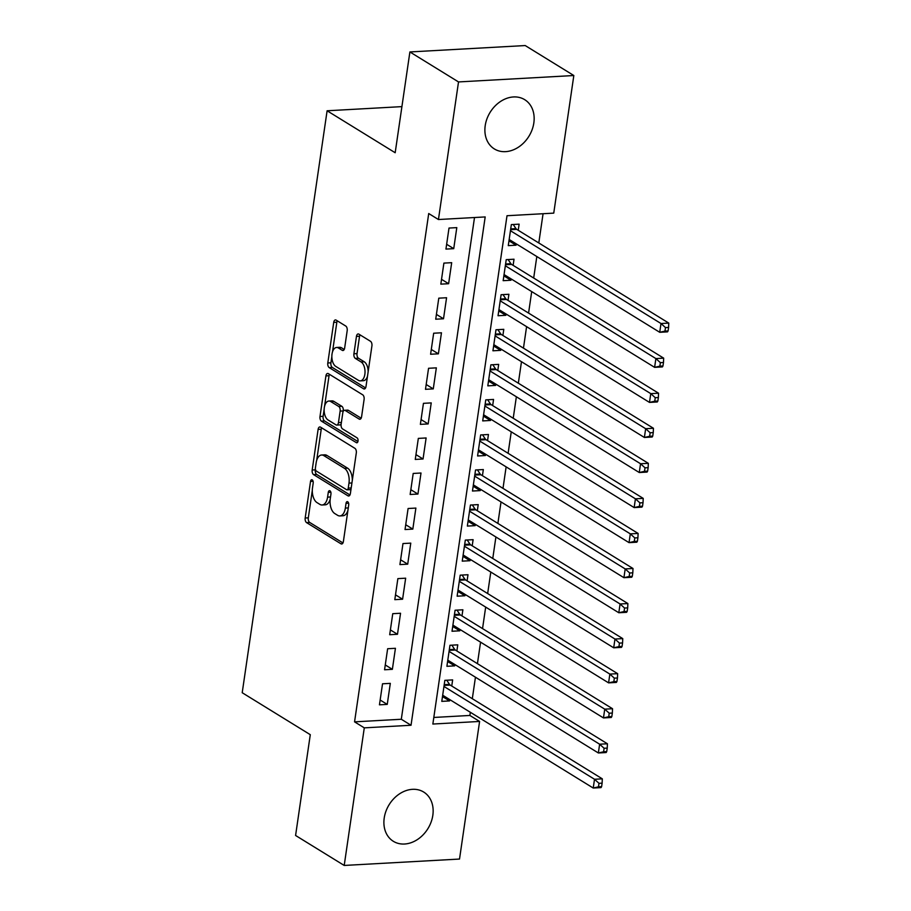 <?xml version="1.0" encoding="UTF-8"?>
<svg xmlns="http://www.w3.org/2000/svg" width="911" height="911" viewBox="0 0 911 911"><rect width="100%" height="100%" fill="white"/><g stroke="black" fill="none" stroke-linecap="round" stroke-linejoin="round"><path stroke-width="1.37" d="M312.211 479.869A2.551 1.378 -93.2 0 0 311.721 479.733A2.551 1.378 -93.2 0 0 310.526 481.452L305.185 518.017A3.644 1.97 -93.2 0 0 306.597 522.629L340.965 543.81A3.644 1.97 -93.2 0 0 341.671 544.004A3.644 1.97 -93.2 0 0 343.379 541.555L348.708 504.99A2.551 1.378 -93.2 0 0 347.717 501.756A2.551 1.378 -93.2 0 0 347.228 501.619A2.551 1.378 -93.2 0 0 346.032 503.339L345.349 508.076A11.649 6.297 -93.2 0 1 339.883 515.933A11.649 6.297 -93.2 0 1 337.628 515.319L334.77 513.553A11.649 6.297 -93.2 0 1 330.26 498.772L330.955 494.047A2.551 1.378 -93.2 0 0 329.964 490.813A2.551 1.378 -93.2 0 0 329.475 490.676A2.551 1.378 -93.2 0 0 328.279 492.395L327.584 497.133A11.649 6.297 -93.2 0 1 322.13 504.99A11.649 6.297 -93.2 0 1 319.875 504.375L317.005 502.61A11.649 6.297 -93.2 0 1 312.507 487.829L313.19 483.103A2.551 1.378 -93.2 0 0 312.211 479.869M533.835 122.951A28.936 22.786 -58.4 0 1 494.343 148.926A28.936 22.786 -58.4 0 1 485.21 125.65A28.936 22.786 -58.4 0 1 524.702 99.675A28.936 22.786 -58.4 0 1 533.835 122.951M432.827 815.322A28.936 22.786 -58.4 0 1 393.336 841.297A28.936 22.786 -58.4 0 1 384.214 818.021A28.936 22.786 -58.4 0 1 423.695 792.046A28.936 22.786 -58.4 0 1 432.827 815.322M347.182 330.682A3.644 1.97 -93.2 0 0 345.781 326.07L336.136 320.125A3.644 1.97 -93.2 0 0 335.43 319.932A3.644 1.97 -93.2 0 0 333.722 322.392L327.801 362.988A3.644 1.97 -93.2 0 0 329.213 367.611L363.58 388.792A3.644 1.97 -93.2 0 0 364.286 388.986A3.644 1.97 -93.2 0 0 365.994 386.526L371.916 345.929A3.644 1.97 -93.2 0 0 370.504 341.306L358.854 334.132A3.644 1.97 -93.2 0 0 358.16 333.938A3.644 1.97 -93.2 0 0 356.452 336.398L353.912 353.775A3.644 1.97 -93.2 0 0 355.324 358.387L361.098 361.952A9.736 5.261 -93.2 0 1 365.015 372.599A9.736 5.261 -93.2 0 1 360.289 380.878A9.736 5.261 -93.2 0 1 358.41 380.354L335.783 366.416A9.736 5.261 -93.2 0 1 331.866 355.757A9.736 5.261 -93.2 0 1 336.592 347.478A9.736 5.261 -93.2 0 1 338.471 348.002L342.24 350.325A3.644 1.97 -93.2 0 0 342.946 350.519A3.644 1.97 -93.2 0 0 344.654 348.059L347.182 330.682M344.21 865.45L295.585 835.478L310.287 734.687L242.212 692.724L327.106 110.778L395.18 152.741L409.893 51.95L458.518 81.933L573.828 75.522L553.751 213.128L507.006 215.725L432.85 724.04L479.596 721.444L459.52 859.05L344.21 865.45L364.286 727.855L411.032 725.258L485.187 216.932L438.442 219.528L458.518 81.933M438.442 219.528L428.717 213.527L354.561 721.854L364.286 727.855M320.524 427.145A3.644 1.97 -93.2 0 0 319.818 426.952A3.644 1.97 -93.2 0 0 318.11 429.4L312.188 470.008A3.644 1.97 -93.2 0 0 313.6 474.631L347.968 495.812A3.644 1.97 -93.2 0 0 348.674 496.005A3.644 1.97 -93.2 0 0 350.382 493.546L356.303 452.938A3.644 1.97 -93.2 0 0 354.891 448.326L320.524 427.145M320 416.498L325.922 375.901A3.644 1.97 -93.2 0 1 327.63 373.442A3.644 1.97 -93.2 0 1 328.336 373.635L362.703 394.816A3.644 1.97 -93.2 0 1 364.104 399.439L361.576 416.817A3.644 1.97 -93.2 0 1 359.868 419.265A3.644 1.97 -93.2 0 1 359.162 419.071L345.223 410.485A3.644 1.97 -93.2 0 0 344.517 410.292A3.644 1.97 -93.2 0 0 342.809 412.751L341.124 424.275A3.644 1.97 -93.2 0 0 342.536 428.899L357.044 437.838A2.551 1.378 -93.2 0 1 358.069 440.628A2.551 1.378 -93.2 0 1 356.839 442.792A2.551 1.378 -93.2 0 1 356.349 442.655L321.401 421.121A3.644 1.97 -93.2 0 1 320 416.498L323.109 416.327L324.157 409.164M516.252 243.863L516.059 245.196L508.976 240.823M518.234 230.289L519.133 224.163L511.344 224.596L508.27 245.628L516.059 245.196M511.139 278.914L510.946 280.246L503.863 275.874M513.121 265.352L514.02 259.214L506.231 259.646L503.157 280.679L510.946 280.246M506.026 313.976L505.833 315.308L498.738 310.936M508.008 300.402L508.907 294.276L501.107 294.709L498.044 315.741L505.833 315.308M500.913 349.027L500.72 350.359L493.625 345.998M502.895 335.464L503.783 329.326L495.994 329.759L492.931 350.792L500.72 350.359M495.8 384.089L495.607 385.421L488.512 381.049M497.782 370.526L498.67 364.389L490.881 364.821L487.818 385.854L495.607 385.421M490.687 419.151L490.494 420.472L483.399 416.111M492.669 405.577L493.557 399.439L485.768 399.872L482.705 420.905L490.494 420.472M485.574 454.202L485.381 455.534L478.286 451.161M487.556 440.639L488.444 434.501L480.655 434.934L477.592 455.967L485.381 455.534M480.461 489.264L480.268 490.596L473.173 486.223M482.431 475.69L483.331 469.552L475.542 469.985L472.467 491.029L480.268 490.596M475.348 524.315L475.143 525.647L468.06 521.274M477.318 510.752L478.218 504.614L470.429 505.047L467.354 526.08L475.143 525.647M470.224 559.377L470.03 560.709L462.947 556.336M472.205 545.803L473.105 539.665L465.316 540.098L462.241 561.142L470.03 560.709M465.111 594.428L464.917 595.76L457.834 591.387M467.092 580.865L467.992 574.727L460.203 575.16L457.128 596.193L464.917 595.76M459.998 629.49L459.804 630.822L452.721 626.449M461.979 615.916L462.879 609.789L455.079 610.222L452.015 631.255L459.804 630.822M454.885 664.54L454.691 665.873L447.597 661.5M456.866 650.978L457.766 644.84L449.966 645.273L446.902 666.305L454.691 665.873M382.529 683.797L379.454 704.829L387.243 704.397L390.318 683.364L382.529 683.797M387.642 648.734L384.567 669.767L392.368 669.334L395.431 648.302L387.642 648.734M392.755 613.684L389.692 634.716L397.481 634.284L400.544 613.251L392.755 613.684M397.868 578.622L394.805 599.654L402.594 599.222L405.657 578.189L397.868 578.622M402.981 543.56L399.918 564.604L407.707 564.171L410.77 543.127L402.981 543.56M408.094 508.509L405.031 529.542L412.82 529.109L415.883 508.076L408.094 508.509M413.207 473.447L410.144 494.479L417.933 494.058L421.007 473.014L413.207 473.447M418.331 438.396L415.257 459.429L423.046 458.996L426.12 437.963L418.331 438.396M423.444 403.334L420.37 424.367L428.159 423.934L431.233 402.901L423.444 403.334M428.557 368.283L425.483 389.316L433.272 388.883L436.346 367.85L428.557 368.283M433.67 333.221L430.596 354.254L438.396 353.821L441.459 332.788L433.67 333.221M438.783 298.17L435.72 319.203L443.509 318.77L446.572 297.738L438.783 298.17M443.896 263.108L440.833 284.141L448.622 283.708L451.685 262.675L443.896 263.108M354.561 721.854L401.307 719.257L474.506 217.524M453.735 248.657L456.798 227.625L449.009 228.057L445.946 249.09L453.735 248.657L446.641 244.285M433.807 717.458L469.871 715.454L470.338 712.277M472.308 698.703L475.451 677.215M477.432 663.652L480.564 642.164M482.545 628.59L485.677 607.102M487.658 593.539L490.79 572.051M492.771 558.477L495.903 536.989M497.884 523.426L501.016 501.938M502.997 488.364L506.129 466.876M508.11 453.314L511.253 431.825M513.223 418.251L516.366 396.763M518.336 383.201L521.479 361.701M523.461 348.139L526.592 326.65M528.574 313.077L531.705 291.588M533.687 278.026L536.818 256.538M538.8 242.964L543.07 213.721M451.754 686.029L452.642 679.902L444.853 680.335L441.789 701.368L449.578 700.935L449.772 699.602M401.91 106.621L327.106 110.778M409.893 51.95L525.203 45.55L573.828 75.522M469.871 715.454L479.596 721.444M401.307 719.257L411.032 725.258M449.578 700.935L442.484 696.562M387.243 704.397L380.16 700.024M392.368 669.334L385.273 664.962M397.481 634.284L390.386 629.911M402.594 599.222L395.499 594.849M407.707 564.171L400.612 559.798M412.82 529.109L405.725 524.736M417.933 494.058L410.838 489.685M423.046 458.996L415.963 454.623M428.159 423.934L421.076 419.572M433.272 388.883L426.189 384.51M438.396 353.821L431.302 349.46M443.509 318.77L436.415 314.397M448.622 283.708L441.528 279.335M322.13 504.99L325.238 504.819A11.649 6.297 -93.2 0 0 330.192 499.33M339.883 515.933L342.991 515.763A11.649 6.297 -93.2 0 0 347.934 510.331M312.302 490.46L308.305 517.835A3.644 1.97 -93.2 0 0 309.717 522.458L342.957 542.945M315.411 469.131L315.308 469.837A3.644 1.97 -93.2 0 0 316.709 474.449L349.961 494.946M321.651 427.828A3.644 1.97 -93.2 0 0 321.23 429.229L316.675 460.454M315.411 467.867A2.551 1.378 -93.2 0 0 316.402 471.101L346.567 489.697A2.551 1.378 -93.2 0 0 347.057 489.833A2.551 1.378 -93.2 0 0 348.253 488.114L348.981 483.126A11.649 6.297 -93.2 0 0 344.483 468.345L323.86 455.637A11.649 6.297 -93.2 0 0 321.606 455.01A11.649 6.297 -93.2 0 0 316.14 462.879L315.411 467.867M347.057 489.833L350.177 489.662A2.551 1.378 -93.2 0 0 351.042 488.991M352.306 480.325A11.649 6.297 -93.2 0 0 347.592 468.174L344.483 468.345M321.606 455.01L324.726 454.84A11.649 6.297 -93.2 0 1 326.981 455.466L347.592 468.174M324.589 406.169L329.042 375.719L325.922 375.901M329.452 374.319A3.644 1.97 -93.2 0 0 329.042 375.719M361.155 418.206L348.344 410.314A3.644 1.97 -93.2 0 0 347.638 410.121L344.517 410.292M357.932 441.539L324.521 420.95L321.401 421.121M330.761 401.569A9.736 5.261 -93.2 0 0 328.871 401.045A9.736 5.261 -93.2 0 0 324.157 409.324A9.736 5.261 -93.2 0 0 328.074 419.982L336.045 424.89A3.644 1.97 -93.2 0 0 336.751 425.084A3.644 1.97 -93.2 0 0 338.459 422.624L340.133 411.1A3.644 1.97 -93.2 0 0 338.733 406.488L330.761 401.569L333.87 401.398A9.736 5.261 -93.2 0 0 331.991 400.874L328.871 401.045M336.751 425.084L339.86 424.913A3.644 1.97 -93.2 0 0 341.204 423.752M333.87 401.398L341.841 406.306A3.644 1.97 -93.2 0 1 343.253 410.929L343.174 411.453M323.109 416.327A3.644 1.97 -93.2 0 0 324.521 420.95M336.592 347.478L339.701 347.307A9.736 5.261 -93.2 0 1 341.591 347.831L344.233 349.46M360.289 380.878L363.409 380.707A9.736 5.261 -93.2 0 0 367.475 376.334M368.146 371.722A9.736 5.261 -93.2 0 0 364.206 361.769L361.098 361.952M359.982 334.815A3.644 1.97 -93.2 0 0 359.56 336.216L357.032 353.593A3.644 1.97 -93.2 0 0 358.433 358.217L364.206 361.769M331.843 356.463L330.921 362.817A3.644 1.97 -93.2 0 0 332.321 367.44L365.573 387.927M337.264 320.82A3.644 1.97 -93.2 0 0 336.842 322.209L332.515 351.851M442.678 695.23L593.232 788.038L594.519 779.269L602.308 778.837L450.193 685.072A3.712 2.004 86.8 0 1 449.51 684.377L446.743 680.221M598.994 783.323L598.481 786.831L601.602 786.66L602.114 783.153L598.994 783.323L594.519 779.269L443.964 686.461M601.602 786.66L601.032 787.605L593.232 788.038L598.481 786.831M602.308 778.837L602.114 783.153M447.791 660.168L598.356 752.976L599.632 744.207L607.421 743.775L455.306 650.021A3.712 2.004 86.8 0 1 454.623 649.315L451.856 645.17M604.107 748.273L603.606 751.78L606.715 751.598L607.227 748.102L604.107 748.273L599.632 744.207L449.077 651.411M606.715 751.598L606.145 752.543L598.356 752.976L603.606 751.78M607.421 743.775L607.227 748.102M452.915 625.117L603.469 717.925L604.745 709.157L612.534 708.724L460.419 614.959A3.712 2.004 86.8 0 1 459.736 614.265L456.969 610.108M609.231 713.211L608.719 716.718L611.828 716.547L612.34 713.04L609.231 713.211L604.745 709.157L454.19 616.348M611.828 716.547L611.258 717.492L603.469 717.925L608.719 716.718M612.534 708.724L612.34 713.04M458.028 590.055L608.582 682.863L609.858 674.094L617.647 673.662L465.532 579.908A3.712 2.004 86.8 0 1 464.849 579.202L462.082 575.057M614.344 678.16L613.832 681.667L616.941 681.485L617.453 677.978L614.344 678.16L609.858 674.094L459.303 581.298M616.941 681.485L616.371 682.43L608.582 682.863L613.832 681.667M617.647 673.662L617.453 677.978M463.141 555.004L613.695 647.801L614.971 639.044L622.76 638.611L470.657 544.846A3.712 2.004 86.8 0 1 469.962 544.14L467.195 539.995M619.457 643.098L618.945 646.605L622.065 646.434L622.566 642.927L619.457 643.098L614.971 639.044L464.416 546.236M622.065 646.434L621.484 647.368L613.695 647.801L618.945 646.605M622.76 638.611L622.566 642.927M468.254 519.942L618.808 612.75L620.084 603.982L627.873 603.549L475.77 509.784A3.712 2.004 86.8 0 1 475.075 509.09L472.308 504.945M624.57 608.047L624.058 611.543L627.178 611.372L627.69 607.865L624.57 608.047L620.084 603.982L469.529 511.185M627.178 611.372L626.597 612.317L618.808 612.75L624.058 611.543M627.873 603.549L627.69 607.865M473.367 484.891L623.921 577.688L625.197 568.931L632.997 568.498L480.883 474.733A3.712 2.004 86.8 0 1 480.188 474.027L477.432 469.882M629.683 572.985L629.171 576.492L632.291 576.321L632.803 572.814L629.683 572.985L625.197 568.931L474.642 476.123M632.291 576.321L631.71 577.255L623.921 577.688L629.171 576.492M632.997 568.498L632.803 572.814M478.48 449.829L629.034 542.637L630.31 533.869L638.11 533.436L485.996 439.671A3.712 2.004 86.8 0 1 485.301 438.977L482.545 434.832M634.796 537.934L634.284 541.43L637.404 541.259L637.916 537.752L634.796 537.934L630.31 533.869L479.755 441.072M637.404 541.259L636.823 542.204L629.034 542.637L634.284 541.43M638.11 533.436L637.916 537.752M483.593 414.778L634.147 507.575L635.434 498.818L643.223 498.385L491.109 404.621A3.712 2.004 86.8 0 1 490.425 403.915L487.658 399.77M639.909 502.872L639.397 506.379L642.517 506.209L643.029 502.701L639.909 502.872L635.434 498.818L484.88 406.01M642.517 506.209L641.936 507.142L634.147 507.575L639.397 506.379M643.223 498.385L643.029 502.701M488.706 379.716L639.26 472.524L640.547 463.756L648.336 463.323L496.222 369.559A3.712 2.004 86.8 0 1 495.538 368.864L492.771 364.719M645.022 467.81L644.51 471.317L647.63 471.146L648.142 467.639L645.022 467.81L640.547 463.756L489.993 370.959M647.63 471.146L647.061 472.092L639.26 472.524L644.51 471.317M648.336 463.323L648.142 467.639M493.819 344.665L644.384 437.462L645.66 428.705L653.449 428.272L501.335 334.508A3.712 2.004 86.8 0 1 500.651 333.802L497.884 329.657M650.135 432.759L649.634 436.267L652.743 436.096L653.255 432.588L650.135 432.759L645.66 428.705L495.106 335.897M652.743 436.096L652.174 437.029L644.384 437.462L649.634 436.267M653.449 428.272L653.255 432.588M498.943 309.603L649.497 402.411L650.773 393.643L658.562 393.21L506.448 299.446A3.712 2.004 86.8 0 1 505.764 298.751L502.997 294.606M655.26 397.697L654.747 401.204L657.856 401.034L658.368 397.526L655.26 397.697L650.773 393.643L500.219 300.835M657.856 401.034L657.287 401.979L649.497 402.411L654.747 401.204M658.562 393.21L658.368 397.526M504.056 274.553L654.61 367.349L655.886 358.581L663.675 358.148L511.561 264.395A3.712 2.004 86.8 0 1 510.877 263.689L508.11 259.544M660.373 362.646L659.86 366.154L662.969 365.971L663.481 362.476L660.373 362.646L655.886 358.581L505.332 265.784M662.969 365.971L662.399 366.917L654.61 367.349L659.86 366.154M663.675 358.148L663.481 362.476M509.169 239.491L659.723 332.299L660.999 323.53L668.788 323.098L516.685 229.333A3.712 2.004 86.8 0 1 515.99 228.638L513.223 224.482M665.485 327.584L664.973 331.092L668.093 330.921L668.594 327.413L665.485 327.584L660.999 323.53L510.445 230.722M668.093 330.921L667.512 331.866L659.723 332.299L664.973 331.092M668.788 323.098L668.594 327.413M313.099 481.304L310.526 481.452M348.606 503.202L346.032 503.339M330.852 492.247L328.279 492.395M330.522 496.962L327.584 497.133M348.287 507.905L345.349 508.076M342.342 543.742L340.965 543.81M309.717 522.458L306.597 522.629M308.305 517.835L305.185 518.017M349.346 495.732L347.968 495.812M316.709 474.449L313.6 474.631M315.308 469.837L312.188 470.008M321.23 429.229L318.11 429.4M351.19 487.954L348.253 488.114M351.919 482.967L348.981 483.126M326.981 455.466L323.86 455.637M360.54 419.003L359.162 419.071M348.344 410.314L345.223 410.485M357.317 442.598L356.349 442.655M341.397 422.465L338.459 422.624M343.253 410.929L340.133 411.1M341.841 406.306L338.733 406.488M343.618 350.245L342.24 350.325M341.591 347.831L338.471 348.002M358.433 358.217L355.324 358.387M357.032 353.593L353.912 353.775M359.56 336.216L356.452 336.398M364.958 388.712L363.58 388.792M332.321 367.44L329.213 367.611M330.921 362.817L327.801 362.988M336.842 322.209L333.722 322.392M450.193 685.072L444.112 685.414M449.51 684.377L444.226 684.662M455.306 650.021L449.225 650.352M454.623 649.315L449.339 649.611M460.419 614.959L454.338 615.301M459.736 614.265L454.452 614.549M465.532 579.908L459.451 580.239M464.849 579.202L459.565 579.498M470.657 544.846L464.576 545.188M469.962 544.14L464.678 544.436M475.77 509.784L469.689 510.126M475.075 509.09L469.791 509.386M480.883 474.733L474.802 475.075M480.188 474.027L474.904 474.324M485.996 439.671L479.915 440.013M485.301 438.977L480.017 439.273M491.109 404.621L485.028 404.962M490.425 403.915L485.142 404.211M496.222 369.559L490.141 369.9M495.538 368.864L490.255 369.16M501.335 334.508L495.254 334.838M500.651 333.802L495.368 334.098M506.448 299.446L500.367 299.787M505.764 298.751L500.481 299.036M511.561 264.395L505.48 264.725M510.877 263.689L505.594 263.985M516.685 229.333L510.604 229.674M515.99 228.638L510.707 228.923"/></g></svg>

